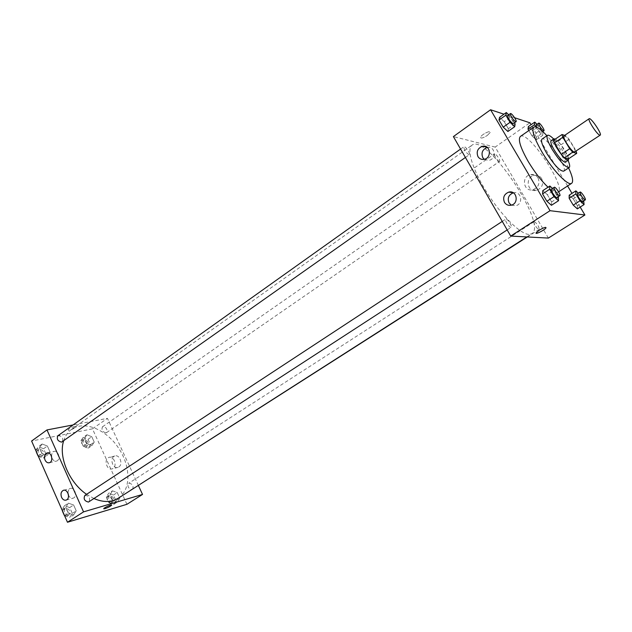 <?xml version="1.0" encoding="UTF-8"?>
<svg xmlns="http://www.w3.org/2000/svg" width="632" height="632" viewBox="0 0 632 632"><rect width="100%" height="100%" fill="white"/><g stroke="black" fill="none" stroke-linecap="round" stroke-linejoin="round"><path stroke-width="0.47" stroke-dasharray="3.16 2.37" d="M563.942 135.88C565.782 134.102 577.198 151.032 574.851 152.067M553.758 140.154L557.953 141.442L560.916 144.839L567.686 156.104L575.942 150.59L569.124 139.293L566.161 135.864L564.684 135.374M575.942 150.59L576.171 151.19M567.686 156.104L568.437 158.885M568.634 158.758C568.144 154.24 559.241 141.086 555.323 139.087M551.12 140.691C553.727 138.226 568.84 160.654 565.585 162.148M560.916 144.839L569.124 139.293M557.953 141.442L566.161 135.864M568.113 160.465C564.431 152.525 559.604 145.368 553.624 138.977M563.665 171.177C568.642 168.839 546.064 135.351 542.027 139.08M568.603 167.915C562.828 156.207 555.599 145.479 546.909 135.73M520.373 136.449C527.965 129.718 567.062 187.728 557.985 192.239L556.16 192.499C554.169 192.136 551.452 190.366 548.023 187.206M580.184 207.067L572.007 193.368M567.591 185.966L531.038 124.717M514.614 117.734L503.965 114.195M558.68 197.389L551.625 201.971L551.444 205.297L551.625 201.971L547.328 194.688L542.801 190.651L547.328 194.688L554.351 190.09L552.502 188.415M515.127 123.951L508.357 128.723L507.891 131.488L508.357 128.723L504.21 121.692L499.541 117.355L504.21 121.692L510.948 116.904L508.713 114.787M535.825 126.937L538.464 131.361L531.986 135.84L528.842 130.555L531.986 135.84L536.228 139.846L536.489 137.199L532.563 130.619L528.336 126.605L532.563 130.619L538.97 126.171L537.018 124.299M584.031 201.474L577.364 205.74L577.356 208.868L577.364 205.74L573.303 198.938L569.203 195.185L573.303 198.938L579.955 194.656L578.343 193.163M487.319 135.438L490.171 132.483C491.262 129.631 481.102 134.671 480.502 137.286C480.818 138.7 483.093 138.084 487.319 135.438C483.093 138.084 480.818 138.7 480.502 137.286C481.102 134.671 491.262 129.631 490.171 132.491L487.319 135.438M548.386 238.082L495.172 147.09L529.893 122.798M495.172 147.09L453.389 136.591M541.695 178.643C539.933 175.988 537.476 174.898 534.309 175.38C524.805 176.928 527.104 192.752 536.497 190.366C542.066 188.131 543.797 184.22 541.695 178.643M538.045 177.908C540.17 183.541 538.424 187.483 532.816 189.742C523.359 192.16 521.037 176.186 530.611 174.614C533.803 174.132 536.276 175.23 538.045 177.908M546.016 227.828C545.953 226.809 543.71 227.591 539.286 230.182L536.11 233.192M484.231 159.319L488.852 160.394C496.744 159.169 495.243 145.644 487.414 147.422L487.327 147.438M511.296 205.155L515.728 205.756C523.746 204.104 521.297 190.627 513.382 192.815L513.366 192.823M534.38 221.65C537.437 223.925 539.033 226.509 539.167 229.392C537.998 230.411 532.697 222.345 534.119 221.698L534.38 221.65M468.928 154.737C465.61 152.273 463.912 149.602 463.841 146.735C465.097 145.565 470.872 153.884 469.355 154.682L468.928 154.737M510.877 227.386C509.052 227.465 504.281 219.762 505.75 219.114C507.101 217.953 512.789 226.54 511.177 227.315L510.877 227.386M499.217 161.429C496.191 159.106 494.603 156.602 494.453 153.924C495.567 152.897 500.915 160.718 499.564 161.389L499.217 161.429M528.85 234.425C520.413 234.156 501.532 215.638 487.13 192.886C472.657 170.15 466.25 148.931 472.041 145.162C486.411 133.194 548.252 224.945 531.765 233.769L528.85 234.425M94.018 498.553L86.584 494.319M63.642 440.867C65.207 435.851 67.853 432.004 71.59 429.333C84.238 420.304 106.215 429.507 118.468 447.914C130.935 466.179 131.219 490.005 118.105 498.34M132.475 489.429C133.881 486.198 132.744 484.104 129.078 483.132L128.636 483.33C127.19 486.206 128.193 488.315 131.646 489.682M57.891 435.756C62.054 435.875 63.516 437.897 62.284 441.831M84.87 495.449C89.08 495.717 90.447 497.842 88.978 501.832M105.986 432.865C102.408 431.869 101.239 429.847 102.487 426.798C106.295 427.042 107.653 428.986 106.563 432.62L105.986 432.865M138.448 485.605L107.432 418.352L73.099 424.933M112.457 490.819L117.244 492.597L119.764 498.142L117.52 501.958L112.701 500.204L110.158 494.611L112.457 490.819L110.158 494.611L112.701 500.204L117.52 501.958L119.764 498.142L117.244 492.597L112.457 490.819L108.617 493.3L106.318 497.092L108.846 502.669L113.665 504.415L115.925 500.599L113.412 495.061L108.617 493.3M86.955 434.761L91.774 436.72L94.239 442.123L91.893 445.615L87.042 443.68L84.57 438.229L86.955 434.761L84.57 438.229L87.042 443.68L91.893 445.615L94.239 442.123L91.774 436.72L86.955 434.761L83.234 437.36L80.833 440.828L83.298 446.271L88.148 448.191L90.51 444.691L88.053 439.295L83.234 437.36M42.139 443.996L47.384 446.018L49.92 451.722L47.226 455.451L41.949 453.444L39.397 447.693L42.139 443.996L39.397 447.693L41.949 453.444L47.226 455.451L49.92 451.722L47.384 446.018L42.139 443.996L38.347 446.706L35.684 450.284M126.921 504.304L92.454 428.836L31.6 441.033M73.62 514.922L68.374 513.129L65.76 507.219L68.398 503.167L73.612 504.984L76.211 510.838L73.62 514.922L76.211 510.838L73.612 504.984L68.398 503.167L65.76 507.219L68.374 513.129L73.62 514.922L69.678 517.474L72.293 513.389L69.702 507.551L64.488 505.742L61.92 509.668M52.187 458.429C53.301 460.625 54.771 461.51 56.58 461.076C61.059 459.796 58.373 449.723 54.012 451.453C51.69 452.741 51.081 455.072 52.187 458.429M68.438 494.935L68.627 495.417C69.812 497.724 71.353 498.632 73.241 498.142C77.752 496.72 74.742 486.624 70.373 488.489C68.635 489.318 67.877 491.024 68.114 493.6M118.808 466.985C123.406 464.307 119.606 454.013 114.771 456.028C109.249 457.639 112.67 469.56 118.042 467.364L118.808 466.985M92.454 428.836L107.432 418.352M74.821 426.387C71.511 427.327 69.307 428.504 68.185 429.902C67.671 431.427 75.959 428.022 76.109 426.655L74.821 426.387L76.109 426.655C75.959 428.03 67.671 431.427 68.193 429.902C69.307 428.504 71.519 427.335 74.821 426.387M113.002 468.454L112.235 468.841C106.848 471.045 103.403 459.037 108.949 457.418C113.8 455.396 117.615 465.76 113.002 468.454M111.698 505.031C109.131 505.403 106.476 506.619 103.727 508.689L103.719 508.799M112.591 502.061C108.909 501.152 107.795 499.083 109.233 495.844C113.112 496.175 114.368 498.182 113.025 501.863L112.591 502.061M106.318 497.092L110.158 494.611M108.846 502.669L112.701 500.204M113.665 504.415L117.52 501.958M115.925 500.599L119.764 498.142M113.412 495.061L117.244 492.597M111.058 503.04C107.377 502.14 106.255 500.07 107.709 496.831C111.58 497.155 112.844 499.162 111.485 502.843L111.058 503.04M87.113 445.9C83.519 444.952 82.373 442.953 83.669 439.896C87.5 440.093 88.843 442.005 87.698 445.647L87.113 445.9M80.833 440.828L84.57 438.229M83.298 446.271L87.042 443.68M88.148 448.191L91.893 445.615M90.51 444.691L94.239 442.123M88.053 439.295L91.774 436.72M85.62 446.927C82.034 445.987 80.88 443.988 82.184 440.931C86.015 441.12 87.358 443.032 86.205 446.674L85.62 446.927M64.606 515.752L69.678 517.474M68.58 514.993C64.59 514.108 63.413 511.936 65.049 508.46C69.275 508.673 70.626 510.774 69.093 514.756L68.58 514.993M64.488 505.742L68.398 503.167M61.944 509.724L65.76 507.219M64.551 515.617L68.374 513.129M72.293 513.389L76.211 510.838M69.702 507.551L73.612 504.984M62.505 511.32L63.484 509.487C67.719 509.7 69.062 511.794 67.529 515.775L64.211 515.183M38.307 456.209L43.411 458.129L46.112 454.4L43.592 448.712L38.347 446.706M42.336 455.712C38.457 454.779 37.241 452.686 38.694 449.423C42.873 449.478 44.327 451.477 43.039 455.403L42.336 455.712M35.708 450.324L39.397 447.693M38.244 456.067L41.949 453.444M43.411 458.129L47.226 455.451M46.112 454.4L49.92 451.722M43.592 448.712L47.384 446.018M36.332 452.078L37.185 450.505C41.364 450.553 42.81 452.544 41.522 456.478L40.819 456.778L37.999 455.838M583.699 200.921L579.955 194.656M577.372 193.795C578.359 192.894 583.786 201.118 582.554 201.648M577.364 205.74L573.303 198.938M538.464 131.361L542.691 135.398L542.92 132.775L538.97 126.171M536.11 124.931C537.034 124.022 542.493 132.025 541.324 132.57L541.008 132.586C539.657 131.811 538.203 130.018 536.647 127.214M531.986 135.84L536.228 139.846L542.691 135.398M536.228 139.846L536.489 137.199L542.92 132.775M536.489 137.199L532.563 130.619M558.269 196.694L554.351 190.09M551.396 189.15C552.534 188.115 558.372 196.907 556.974 197.54M551.625 201.971L547.328 194.688M514.48 122.853L510.948 116.904M507.678 115.522C508.736 114.487 514.63 123.027 513.303 123.675M508.357 128.723L504.21 121.692M557.985 192.239L558.617 191.82M534.309 175.38L530.611 174.614M536.497 190.366L532.816 189.742M484.073 159.351L488.852 160.394M511.185 205.187L515.728 205.756M526.819 236.937L531.765 233.769M71.59 429.333L472.041 145.162M534.119 221.698L128.636 483.33M539.167 229.392L527.325 236.96M465.413 157.463L469.355 154.682M460.578 149.057L463.841 146.735M507.172 229.922L511.177 227.315M502.266 221.405L505.75 219.114M106.563 432.62L499.564 161.389M102.487 426.798L494.453 153.924M49.454 462.703L56.58 461.076M47.447 452.875L54.012 451.453M66.194 500.086L73.241 498.142M63.793 490.227L70.373 488.489M114.771 456.028L108.949 457.418M118.042 467.364L112.235 468.841M111.485 502.843L113.025 501.863M107.709 496.831L109.233 495.844M86.205 446.674L87.698 445.647M82.184 440.931L83.669 439.896M67.529 515.775L69.093 514.756M63.484 509.487L65.049 508.46M41.522 456.478L43.039 455.403M37.185 450.505L38.694 449.423M541.324 132.57L542.769 131.575"/><path stroke-width="0.95" d="M599.721 135.13C596.916 134.458 587.215 119.377 589.158 118.721C590.762 117.102 602.328 134.253 600.218 135.13L599.721 135.13M600.218 135.13L574.314 152.099C571.32 151.593 561.785 136.686 563.942 135.88L589.158 118.721M564.684 135.374L562.038 134.505L562.78 137.247L569.701 148.733L572.703 152.194L576.724 153.363L576.171 151.19M562.78 137.247L554.462 142.903L561.334 154.35L569.701 148.733M572.703 152.194L564.337 157.787L568.437 158.885L576.724 153.363M564.337 157.787L561.334 154.35M554.462 142.903L553.758 140.154L562.038 134.505M555.323 139.087L553.853 138.819C552.968 139.901 554.067 143.093 557.14 148.401C562.251 156.341 565.98 160.315 568.342 160.315L568.634 158.758M568.342 160.315L564.858 162.211C562.085 160.939 558.585 156.957 554.375 150.274C551.309 144.973 550.219 141.773 551.12 140.691L553.853 138.819M553.624 138.977C550.598 135.967 548.544 134.758 547.47 135.343C546.127 136.962 547.747 141.75 552.336 149.697C559.999 161.618 565.608 167.567 569.171 167.543C570.119 166.761 569.764 164.399 568.113 160.465M547.47 135.343L542.027 139.08C540.644 140.715 542.24 145.51 546.806 153.45C554.438 165.331 560.055 171.248 563.665 171.177L569.171 167.543M546.909 135.73C540.471 128.841 536.102 125.973 533.779 127.119C531.362 129.939 534.135 138.297 542.09 152.186C552.597 170.111 568.287 186.424 571.66 183.312C573.587 181.589 572.568 176.462 568.603 167.915M548.023 187.206C541.253 180.736 534.664 172.196 528.265 161.579C520.42 147.754 517.79 139.38 520.373 136.449L533.779 127.119M503.965 114.195L490.574 109.755L550.038 210.693L584.916 215.006L580.184 207.067M572.007 193.368L567.591 185.966M531.038 124.717L529.893 122.798L514.614 117.734M552.502 188.415L549.848 186.013L542.801 190.651L542.556 193.913L546.901 201.276L551.444 205.297L558.546 200.7L558.269 196.694M508.713 114.787L506.303 112.528L499.541 117.355L499.011 120.056L503.198 127.166L507.891 131.488L514.701 126.7L515.127 123.951L514.48 122.853M537.018 124.299L534.759 122.126L528.336 126.605L528.02 129.189L528.842 130.555L528.02 129.189L534.482 124.686L535.825 126.937M578.343 193.163L575.871 190.872L569.203 195.185L569.148 198.258L573.24 205.139L577.356 208.868L584.071 204.586L583.699 200.921M550.038 210.693L510.719 236.076L453.389 136.591L490.574 109.755M510.719 236.076L548.386 238.082L584.916 215.006M539.286 230.19C543.71 227.591 545.953 226.809 546.016 227.836C545.013 229.89 534.704 235.072 536.157 232.789L539.286 230.19M536.11 233.192C536.576 234.227 545.211 229.558 546.016 227.828L546.016 227.828M477.942 156.562C476.141 151.577 477.705 148.133 482.619 146.245C490.511 144.444 492.028 158.111 484.073 159.351C481.434 159.746 479.388 158.814 477.942 156.562M504.454 202.319C502.63 197.5 504.083 194.095 508.823 192.112C516.802 189.892 519.267 203.52 511.185 205.187C508.302 205.732 506.058 204.776 504.454 202.319M487.327 147.438C482.508 149.35 480.984 152.746 482.769 157.629L484.231 159.319M513.366 192.823C508.681 194.798 507.243 198.164 509.052 202.912L511.296 205.155M526.819 236.937L118.105 498.34L113.081 500.615C107.314 502.25 100.962 501.563 94.018 498.553M86.584 494.319C69.244 482.674 58.286 456.762 63.642 440.867M131.646 489.682L527.325 236.96M465.413 157.463L61.596 442.123C57.717 441.136 56.485 439.019 57.891 435.756L460.578 149.057M507.172 229.922L88.472 502.061C84.483 501.121 83.282 498.917 84.87 495.449L502.266 221.405M83.55 511.865L46.981 429.934L31.6 441.033L67.474 522.245L83.55 511.865L142.524 494.445L138.448 485.605M73.099 424.933L46.981 429.934M46.16 453.373L46.879 453.002C51.247 451.264 53.957 461.423 49.454 462.703C47.645 463.145 46.176 462.253 45.046 460.033C44.027 457.189 44.398 454.969 46.16 453.373M66.763 499.793L66.194 500.086C64.298 500.584 62.758 499.659 61.565 497.337C60.459 493.995 61.035 491.672 63.311 490.353C67.324 488.599 70.61 497.558 66.763 499.793M67.474 522.245L126.921 504.304L142.524 494.445M68.114 493.6L68.438 494.935M103.719 508.799L104.936 508.689L103.727 508.689C104.051 507.67 112.401 503.949 111.682 505.15C110.45 506.327 108.198 507.504 104.936 508.689C108.198 507.504 110.45 506.327 111.682 505.142L111.698 505.031M61.92 509.668L64.606 515.752M64.211 515.183L62.505 511.32M35.684 450.284L38.307 456.209M37.999 455.838L36.332 452.078M575.871 190.872L575.855 193.921L579.979 200.826L584.071 204.586M585.248 199.925L582.333 201.687C579.386 199.254 577.727 196.623 577.372 193.795L580.058 192.065C581.029 191.172 586.464 199.404 585.248 199.925L585.027 199.957C582.088 197.516 580.429 194.885 580.058 192.065M569.203 195.185L569.148 198.258L575.855 193.921M569.148 198.258L573.24 205.139L579.979 200.826M573.24 205.139L577.356 208.868M534.759 122.126L534.482 124.686M536.647 127.214L536.11 124.931L538.693 123.129C539.61 122.229 545.076 130.239 543.915 130.785L543.607 130.792C540.676 128.288 539.041 125.729 538.693 123.129M528.336 126.605L528.02 129.189M549.848 186.013L549.65 189.252L554.019 196.639L558.546 200.7M559.818 195.691L556.705 197.587C555.046 197.524 550.109 189.663 551.396 189.15L554.232 187.285C555.362 186.266 561.208 195.067 559.818 195.691L559.549 195.73C557.906 195.659 552.961 187.791 554.232 187.285M542.801 190.651L542.556 193.913L549.65 189.252M542.556 193.913L546.901 201.276L554.019 196.639M546.901 201.276L551.444 205.297M506.303 112.528L505.813 115.206L510.032 122.332L514.701 126.7M516.036 121.747L512.923 123.698C509.708 121.036 507.962 118.318 507.678 115.522L510.403 113.586C511.454 112.559 517.355 121.107 516.036 121.747L515.657 121.763C512.449 119.1 510.696 116.367 510.403 113.586M499.541 117.355L499.011 120.056L505.813 115.206M499.011 120.056L503.198 127.166L510.032 122.332M503.198 127.166L507.891 131.488M558.617 191.82L571.66 183.312M482.619 146.245L487.264 147.382M508.823 192.112L513.342 192.815M46.879 453.002L47.447 452.875M63.311 490.353L63.793 490.227M542.769 131.575L543.915 130.785"/></g></svg>
